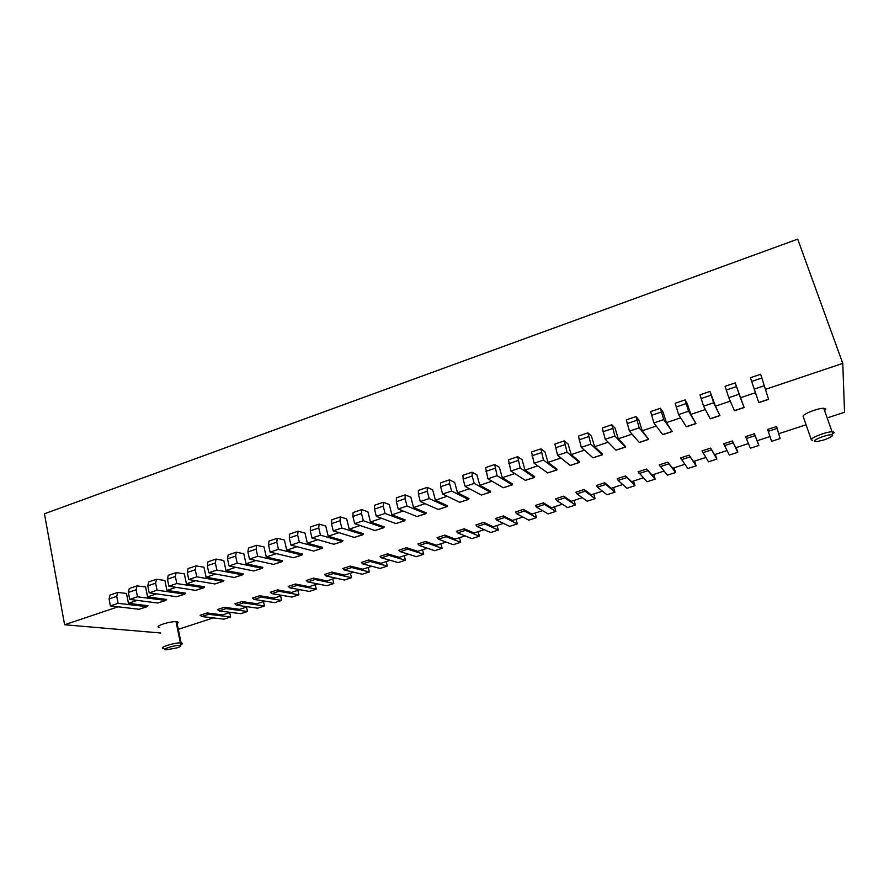 <?xml version="1.0" encoding="UTF-8"?>
<svg xmlns="http://www.w3.org/2000/svg" width="889" height="889" viewBox="0 0 889 889"><rect width="100%" height="100%" fill="white"/><g stroke="black" fill="none" stroke-linecap="round" stroke-linejoin="round"><path stroke-width="1.33" d="M828.859 417.386L844.55 412.274L842.772 363.379L797.7 239.141L44.45 513.786L64.608 624.756L118.037 606.809M832.671 435.277L831.871 434.81C828.348 434.11 813.557 439.499 814.357 441.177L817.202 441.555L823.703 439.999C829.215 438.121 832.193 436.543 832.671 435.277M833.771 433.21L834.204 432.398L832.093 431.765C826.17 431.765 810.39 437.877 811.324 439.777L812.59 440.366M803.212 416.574L803.156 416.441C802.167 414.363 817.802 408.118 823.736 408.251L825.881 408.996L824.592 410.64M160.809 633.012L64.608 624.756M159.664 627.301C152.864 626.867 168.954 621.3 176.033 621.667L176.744 621.711C178.689 621.978 178.589 622.667 176.467 623.778M163.92 648.459C157.131 648.214 173.311 642.725 180.378 642.891L181.6 642.98C183.167 643.325 182.589 644.069 179.867 645.236M179.767 645.414L180.178 645.458C181.667 645.859 180.6 646.67 176.978 647.903L166.021 649.837C160.298 649.626 174.833 644.936 179.767 645.414M778.708 433.721L806.09 424.798M754.372 433.776L758.85 445.467L750.383 448.212L745.56 436.655L754.372 433.776L757.084 440.766L769.996 436.555L771.596 441.333L767.64 429.42L769.996 436.555M732.414 440.966L737.748 452.323L729.358 455.046L723.679 443.822L732.414 440.966L735.703 447.734L748.405 443.589M710.644 448.089L716.834 459.113L708.522 461.813L701.999 450.912L710.644 448.089L714.512 454.635L727.002 450.567M689.086 455.146L696.098 465.836L687.853 468.514L680.518 457.946L689.086 455.146L693.509 461.48L705.777 457.479M667.717 462.147L675.551 472.515L667.372 475.171L659.227 464.925L667.717 462.147L672.684 468.259L684.741 464.336M646.536 469.07L655.171 479.127L647.07 481.76L638.124 471.826L646.536 469.07L652.048 474.982L663.894 471.126M625.556 475.948L634.968 485.683L626.934 488.294L618.144 480.404L617.21 478.682L625.556 475.948L631.59 481.649L643.225 477.86M604.753 482.76L605.709 484.472L614.944 492.195L606.976 494.773L597.452 487.172L596.486 485.461L604.753 482.76L611.299 488.261L622.745 484.527M584.14 489.506L585.129 491.206L595.085 498.64L587.184 501.207L576.95 493.873L575.939 492.195L584.14 489.506L591.196 494.806L602.431 491.15M563.704 496.195L564.737 497.873L575.394 505.03L567.571 507.575L556.625 500.518L555.581 498.862L563.704 496.195L571.26 501.296L582.306 497.707M543.446 502.83L544.513 504.485L555.869 511.364L548.113 513.886L536.478 507.108L535.389 505.463L543.446 502.83L551.502 507.741L562.337 504.207M523.365 509.408L524.477 511.031L536.512 517.654L528.811 520.154L516.509 513.642L515.387 512.02L523.365 509.408L531.9 514.12L542.557 510.653M503.463 515.92L504.608 517.531L517.32 523.888L509.686 526.366L496.707 520.121L495.551 518.509L503.463 515.92L512.475 520.454L522.932 517.042M483.727 522.376L484.916 523.977L498.273 530.066L490.706 532.522L477.082 526.532L475.882 524.943L483.727 522.376L493.206 526.733L503.485 523.377M464.169 528.788L465.38 530.355L479.404 536.2L471.892 538.634L457.624 532.9L456.39 531.333L464.169 528.788L474.104 532.956L484.194 529.666M444.778 535.134L446.022 536.689L460.68 542.279L453.234 544.69L438.333 539.201L437.066 537.656L444.778 535.134L455.157 539.123L465.069 535.889M425.553 541.434L426.831 542.968L442.111 548.302L434.721 550.702L419.197 545.457L417.908 543.935L425.553 541.434L436.377 545.246L446.111 542.068M406.484 547.668L407.795 549.191L423.686 554.28L416.363 556.658L400.239 551.658L398.905 550.158L406.484 547.668L417.741 551.313L427.309 548.202M387.582 553.858L388.926 555.358L405.428 560.214L398.161 562.57L381.425 557.814L380.07 556.325L387.582 553.858L399.272 557.325L408.662 554.269M368.846 559.992L370.224 561.47L387.304 566.093L380.103 568.438L362.779 563.904L361.39 562.437L368.846 559.992L380.948 563.304L390.16 560.292M350.255 566.082L351.666 567.538L369.335 571.938L362.19 574.25L344.287 569.949L342.865 568.504L350.255 566.082L362.768 569.216L371.824 566.271M331.83 572.116L333.264 573.561L351.511 577.717L344.421 580.028L325.952 575.95L324.496 574.516L331.83 572.116L344.743 575.094L353.633 572.194M313.55 578.094L315.017 579.517L333.82 583.462L326.785 585.751L307.761 581.895L306.283 580.473L313.55 578.094L326.874 580.917L335.586 578.072M295.426 584.029L296.926 585.44L316.284 589.163L309.305 591.418L289.736 587.796L288.225 586.396L295.426 584.029L309.139 586.696L317.695 583.906M277.457 589.918L278.979 591.307L298.882 594.808L291.959 597.052L271.845 593.641L270.312 592.252L277.457 589.918L291.548 592.418L299.949 589.685M259.632 595.752L261.188 597.13L281.613 600.408L274.745 602.642L254.11 599.442L252.543 598.075L259.632 595.752L274.101 598.108L282.346 595.419M241.952 601.542L243.53 602.898L264.489 605.976L257.677 608.187L236.507 605.187L234.918 603.842L241.952 601.542L256.788 603.742L264.878 601.108M224.417 607.287L226.028 608.621L247.498 611.488L240.741 613.688L219.061 610.899L217.438 609.565L224.417 607.287L239.619 609.343L247.553 606.754M207.026 612.977L208.659 614.299L230.64 616.966L223.928 619.144L201.747 616.555L200.103 615.244L207.026 612.977L222.583 614.888L230.373 612.354M178.311 629.312L213.327 617.911M128.438 603.309L126.505 593.441L117.726 592.43L116.737 596.341L118.093 603.32L147.13 606.687L147.941 605.709L128.438 603.309L137.195 600.375M147.585 596.875L145.607 586.973L137.028 585.873L136.095 589.796L137.484 596.786L165.876 600.431L166.665 599.464L147.585 596.875L156.531 593.874M166.921 590.385L164.887 580.45L156.497 579.272L155.631 583.184L157.053 590.196L184.801 594.119L185.557 593.163L166.921 590.385L176.033 587.329M186.423 583.84L184.345 573.872L176.155 572.594L175.355 576.505L176.811 583.551L203.881 587.751L204.614 586.796L186.423 583.84L195.724 580.706M206.115 577.228L203.981 567.226L196.002 565.871L195.258 569.771L196.747 576.828L223.15 581.328L223.85 580.384L206.115 577.228L215.605 574.038M225.984 570.549L223.806 560.514L216.027 559.07L215.349 562.97L216.883 570.06L242.586 574.839L243.253 573.905L225.984 570.549L235.663 567.293M246.042 563.815L243.808 553.747L236.252 552.202L235.641 556.103L237.207 563.215L262.199 568.304L262.844 567.36L246.042 563.815L255.921 560.492M266.289 557.014L264 546.913L256.665 545.279L256.11 549.169L257.721 556.303L281.991 561.692L282.602 560.77L266.289 557.014L276.368 553.625M286.736 550.147L284.391 540.012L277.268 538.289L276.79 542.168L278.435 549.324L301.971 555.036L302.549 554.114L286.736 550.147L297.004 546.691M307.372 543.212L304.971 533.056L298.071 531.222L297.659 535.1L299.349 542.29L322.14 548.302L322.674 547.391L307.372 543.212L317.84 539.701M328.197 536.223L325.741 526.021L319.084 524.099L318.74 527.966L320.462 535.178L342.487 541.523L342.998 540.612L328.197 536.223L338.876 532.633M349.233 529.155L346.721 518.92L340.287 516.898L340.02 520.765L341.787 527.999L363.023 534.667L363.501 533.767L349.233 529.155L360.123 525.499M370.457 522.021L367.89 511.753L361.701 509.63L361.512 513.498L363.323 520.743L383.759 527.755L384.204 526.866L370.457 522.021L381.57 518.287M391.905 514.82L389.271 504.519L383.337 502.296L383.215 506.141L385.059 513.431L404.695 520.765L405.095 519.887L391.905 514.82L403.228 511.019M413.552 507.552L410.862 497.218L405.173 494.884L405.128 498.729L407.018 506.03L425.82 513.72L426.187 512.853L413.552 507.552L425.098 503.674M435.41 500.207L432.665 489.839L427.231 487.394L427.265 491.239L429.198 498.562L446.8 506.597L447.478 505.741L435.41 500.207L447.189 496.251M457.491 492.795L454.679 482.394L449.501 479.838L449.623 483.672L451.601 491.028L468.359 499.407L468.97 498.573L457.491 492.795L469.492 488.761M479.782 485.305L476.904 474.87L472.003 472.203L472.192 476.026L474.226 483.405L490.117 492.139L490.672 491.328L479.782 485.305L492.017 481.193M502.296 477.737L499.351 467.27L494.717 464.491L497.073 475.715L512.086 484.816L512.586 484.016L502.296 477.737L514.775 473.548M525.043 470.103L522.032 459.602L517.676 456.702L520.165 467.936L534.267 477.415L534.711 476.626L525.043 470.103L537.756 465.836M548.013 462.391L544.935 451.845L540.868 448.834L543.479 460.08L556.67 469.937L557.047 469.17L548.013 462.391L560.97 458.035M571.205 454.601L568.071 444.022L564.282 440.888L567.038 452.157L579.295 462.391L579.606 461.647L571.205 454.601L584.417 450.156M594.641 446.723L591.429 436.11L587.951 432.854L590.841 444.133L602.142 454.768L602.386 454.046L594.641 446.723L608.109 442.2M618.322 438.777L615.032 428.12L611.854 424.742L614.899 436.043L625.211 447.078L625.389 446.367L618.322 438.777L632.046 434.165M642.236 430.743L638.88 420.053L636.013 416.552L639.191 427.853L648.659 439.388L642.236 430.743L656.226 426.042M666.406 422.619L662.972 411.907L660.416 408.262L663.75 419.586L672.173 431.543L666.406 422.619L680.663 417.83M690.82 414.418L687.308 403.673L685.075 399.894L688.564 411.24L695.92 423.62L690.82 414.418L705.344 409.54M715.478 406.14L710 391.438L713.634 402.795L719.901 415.619L715.478 406.14L730.291 401.161M740.404 397.761L735.181 382.892L744.137 407.54L740.404 397.761L755.494 392.705L758.795 402.65L750.416 377.725L755.494 392.705M765.662 389.282L842.772 363.379M768.285 431.321L777.153 428.42L776.53 426.52L767.64 429.42M760.673 374.413L768.618 399.372L758.795 402.65M744.137 407.54L734.414 410.785L728.813 397.683L725.08 386.326L735.181 382.892M719.89 415.619L710.278 418.83L703.577 406.184L700.01 394.827M695.898 423.631L686.397 426.798L678.607 414.585L675.184 403.262L685.075 399.894M672.173 431.543L662.738 434.688L653.893 422.908L650.626 411.596L660.416 408.262M648.659 439.388L639.324 442.5L629.445 431.143L626.312 419.841L636.013 416.552M625.389 447.156L615.955 450.167L605.242 439.288L602.264 427.998L611.854 424.742M602.331 454.835L592.974 457.824L581.295 447.356L578.45 436.077L587.951 432.854M579.517 462.447L570.216 465.425L557.592 455.335L554.892 444.078L564.282 440.888M556.914 469.992L547.691 472.937L534.122 463.236L531.555 451.99L540.868 448.834M534.533 477.46L525.366 480.382L510.897 471.059L508.464 459.835L517.676 456.702M512.375 484.849L503.274 487.75L487.905 478.793L485.605 467.592L494.717 464.491M490.417 492.173L481.382 495.051L465.147 486.461L463.136 479.093L462.969 475.271L472.003 472.203M468.681 499.429L459.713 502.285L442.611 494.051L440.644 486.705L440.566 482.871L449.501 479.838M447.145 506.608L438.233 509.453L420.297 501.563L418.386 494.24L418.375 490.406L427.231 487.394M425.82 513.72L416.974 516.542L398.216 508.997L396.338 501.707L396.405 497.862L405.173 494.884M404.695 520.765L395.905 523.577L376.336 516.365L374.502 509.097L374.658 505.241L383.337 502.296M383.759 527.755L375.036 530.533L354.678 523.654L352.889 516.409L353.111 512.553L361.701 509.63M363.023 534.667L354.355 537.434L333.231 530.877L331.486 523.654L331.775 519.787L340.287 516.898M342.487 541.523L333.875 544.268L311.995 538.034L310.283 530.833L310.65 526.955L319.084 524.099M322.14 548.302L313.584 551.036L290.959 545.113L289.292 537.934L289.725 534.056L298.071 531.222M301.971 555.036L293.481 557.736L270.123 552.125L268.5 544.979L269 541.09L277.268 538.289M281.991 561.692L273.556 564.382L249.487 559.07L247.898 551.947L248.476 548.057L256.665 545.279M262.199 568.304L253.821 570.971L229.051 565.96L227.495 558.859L228.14 554.958L236.252 552.202M242.586 574.839L234.263 577.494L208.804 572.772L207.293 565.693L207.993 561.792L216.027 559.07M223.15 581.328L214.882 583.962L188.746 579.528L187.268 572.472L188.046 568.571L196.002 565.871M203.881 587.751L195.669 590.374L168.888 586.218L167.443 579.184L168.277 575.272L176.155 572.594M184.801 594.119L176.633 596.719L149.208 592.841L147.796 585.829L148.685 581.917L156.497 579.272M165.876 600.431L157.764 603.02L129.705 599.408L128.327 592.418L129.283 588.507L137.028 585.873M147.13 606.687L139.073 609.254L110.38 605.909L109.047 598.953L110.058 595.03L117.726 592.43M230.64 616.966L229.684 612.577M247.498 611.488L246.531 607.087M264.489 605.976L263.5 601.564M281.613 600.408L280.613 595.986M298.882 594.808L297.848 590.374M316.284 589.163L315.239 584.706M333.82 583.462L332.753 578.995M351.511 577.717L350.422 573.249M369.335 571.938L368.224 567.449M387.304 566.093L386.17 561.592M405.428 560.214L404.273 555.703M423.686 554.28L422.508 549.758M442.111 548.302L440.911 543.768M460.68 542.279L459.457 537.723M479.404 536.2L478.149 531.633M498.273 530.066L497.007 525.488M517.32 523.888L516.02 519.298M536.512 517.654L535.2 513.053M555.869 511.364L554.536 506.752M575.394 505.03L574.027 500.396M595.085 498.64L593.696 493.995M614.944 492.195L613.521 487.528M634.968 485.683L633.524 481.016M655.171 479.127L653.704 474.448M675.551 472.515L674.051 467.814M696.098 465.836L694.576 461.124M716.834 459.113L715.278 454.379M737.748 452.323L736.17 447.578M758.85 445.467L757.239 440.711M777.153 428.42L780.131 438.555L771.596 441.333M764.584 385.637L754.317 389.093M738.981 394.26L728.813 397.683M713.634 402.795L703.577 406.184M688.564 411.24L678.607 414.585M663.75 419.586L653.893 422.908M639.191 427.853L629.445 431.143M614.899 436.043L605.242 439.288M590.841 444.133L581.295 447.356M567.038 452.157L557.592 455.335M543.479 460.08L534.122 463.236M520.165 467.936L510.897 471.059M497.073 475.715L487.905 478.793M474.226 483.405L465.147 486.461M451.601 491.028L442.611 494.051M429.198 498.562L420.297 501.563M407.018 506.03L398.216 508.997M385.059 513.431L376.336 516.365M363.323 520.743L354.678 523.654M341.787 527.999L333.231 530.877M320.462 535.178L311.995 538.034M299.349 542.29L290.959 545.113M278.435 549.324L270.123 552.125M257.721 556.303L249.487 559.07M237.207 563.215L229.051 565.96M216.883 570.06L208.804 572.772M196.747 576.828L188.746 579.528M176.811 583.551L168.888 586.218M157.053 590.196L149.208 592.841M137.484 596.786L129.705 599.408M118.093 603.32L110.38 605.909M803.156 416.441L811.324 439.777M176.744 621.711L181.1 642.925M768.585 399.239L758.75 402.528M744.082 407.418L734.347 410.662M719.823 415.507L710.189 418.719M695.809 423.52L686.275 426.698M672.04 431.454L662.605 434.599M648.514 439.299L639.158 442.422M625.211 447.078L615.955 450.167M602.142 454.768L592.974 457.824M579.295 462.391L570.216 465.425M556.67 469.937L547.691 472.937M534.267 477.415L525.366 480.382M512.086 484.816L503.274 487.75M490.117 492.139L481.382 495.051M468.359 499.407L459.713 502.285M446.8 506.597L438.233 509.453M425.453 513.72L416.974 516.542M404.306 520.765L395.905 523.577M383.359 527.755L375.036 530.533M362.612 534.678L354.355 537.434M342.054 541.534L333.875 544.268M321.685 548.335L313.584 551.036M301.504 555.069L293.481 557.736M281.502 561.737L273.556 564.382M261.699 568.349L253.821 570.971M242.064 574.894L234.263 577.494M222.606 581.384L214.882 583.962M203.337 587.818L195.669 590.374M184.223 594.185L176.633 596.719M165.287 600.508L157.764 603.02M146.529 606.765L139.073 609.254M201.747 616.555L208.659 614.299M219.061 610.899L226.028 608.621M236.507 605.187L243.53 602.898M254.11 599.442L261.188 597.13M271.845 593.641L278.979 591.307M289.736 587.796L296.926 585.44M307.761 581.895L315.017 579.517M325.952 575.95L333.264 573.561M344.287 569.949L351.666 567.538M362.779 563.904L370.224 561.47M381.425 557.814L388.926 555.358M400.239 551.658L407.795 549.191M419.197 545.457L426.831 542.968M438.333 539.201L446.022 536.689M457.624 532.9L465.38 530.355M477.082 526.532L484.916 523.977M496.707 520.121L504.608 517.531M516.509 513.642L524.477 511.031M536.478 507.108L544.513 504.485M556.625 500.518L564.737 497.873M576.95 493.873L585.129 491.206M597.452 487.172L605.709 484.472M618.144 480.404L626.467 477.682M639.013 473.581L647.414 470.837M660.083 466.703L668.55 463.925M681.33 459.746L689.886 456.957M702.777 452.734L711.4 449.912M724.413 445.667L733.125 442.811M746.249 438.521L755.039 435.654M761.951 377.947L751.694 381.425M736.392 386.604L726.246 390.038M711.1 395.161L701.065 398.561M686.086 403.628L676.151 406.995M661.327 412.007L651.493 415.341M636.824 420.297L627.089 423.597M612.577 428.509L602.942 431.765M588.574 436.632L579.05 439.855M564.826 444.678L555.392 447.867M541.312 452.634L531.978 455.79M518.043 460.513L508.797 463.636M495.006 468.303L485.85 471.403M472.192 476.026L463.136 479.093M449.623 483.672L440.644 486.705M427.265 491.239L418.386 494.24M405.128 498.729L396.338 501.707M383.215 506.141L374.502 509.097M361.512 513.498L352.889 516.409M340.02 520.765L331.486 523.654M318.74 527.966L310.283 530.833M297.659 535.1L289.292 537.934M276.79 542.168L268.5 544.979M256.11 549.169L247.898 551.947M235.641 556.103L227.495 558.859M215.349 562.97L207.293 565.693M195.258 569.771L187.268 572.472M175.355 576.505L167.443 579.184M155.631 583.184L147.796 585.829M136.095 589.796L128.327 592.418M116.737 596.341L109.047 598.953M831.871 434.81L833.215 431.81M823.736 408.251L832.093 431.765M176.033 621.667L180.378 642.891M180.178 645.458L181.6 642.98M760.628 374.258L750.416 377.725M710 391.438L699.999 394.838"/></g></svg>
